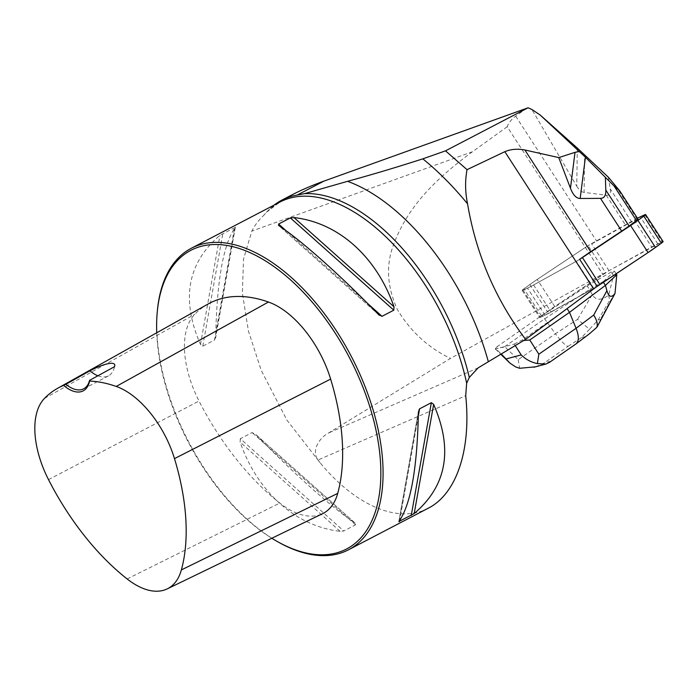 <?xml version="1.0" encoding="UTF-8"?>
<svg xmlns="http://www.w3.org/2000/svg" width="698" height="698" viewBox="0 0 698 698"><rect width="100%" height="100%" fill="white"/><g stroke="black" fill="none" stroke-linecap="round" stroke-linejoin="round"><path stroke-width="0.52" stroke-dasharray="3.49 2.62" d="M637.431 218.247A26.986 2.818 -32.9 0 0 634.203 219.983L591.503 243.646A10.793 1.126 -32.9 0 0 585.369 247.406L537.207 279.444A26.986 2.818 -32.9 0 0 529.826 284.557L523.962 288.806A4.319 0.454 -32.9 0 0 522.183 290.438A4.319 0.454 -32.9 0 0 523.055 290.194L527.487 288.134A26.986 2.818 -32.9 0 0 533.577 284.985L576.278 261.322A10.793 1.126 -32.9 0 0 579.663 259.324A10.793 1.126 147.1 0 1 576.278 261.322L533.577 284.985A26.986 2.818 147.1 0 1 527.487 288.134L523.055 290.194A4.319 0.454 147.1 0 1 522.183 290.438A4.319 0.454 147.1 0 1 523.962 288.806L529.826 284.557A26.986 2.818 147.1 0 1 537.207 279.444L585.369 247.406A10.793 1.126 147.1 0 1 588.1 245.652L605.611 272.682A44.262 4.624 147.1 0 1 602.592 274.078L450.454 358.414L328.592 432.961C319.51 437.69 310.994 450.568 318.061 459.982L465.714 395.714M603.421 282.262L603.098 281.765L596.101 287.009A10.793 1.126 147.1 0 0 597.165 286.363A10.793 1.126 147.1 0 1 593.789 288.353L551.088 312.023A26.986 2.818 147.1 0 1 544.99 315.173L540.557 317.232A4.319 0.454 147.1 0 1 539.694 317.468A4.319 0.454 147.1 0 1 541.465 315.845L547.328 311.596A26.986 2.818 147.1 0 1 554.709 306.474L602.88 274.445A10.793 1.126 147.1 0 1 609.005 270.684L651.705 247.013A26.986 2.818 147.1 0 1 657.795 243.872L662.236 241.805A4.319 0.454 147.1 0 1 663.1 241.569M638.042 219.181L631.673 221.999A26.986 2.818 -32.9 0 0 625.574 225.149L596.65 241.176A44.262 4.624 147.1 0 1 588.1 245.652M608.333 177.179L610.226 188.879C610.959 193.512 609.616 195.614 606.196 195.213L584.086 192.395L584.636 154.834M526.728 108.207L515.7 116.147C511.486 119.201 508.65 122.735 507.202 126.739L602.592 274.078M577.307 148.063L576.757 186.174L531.911 109.49M576.757 186.174C578.982 189.969 581.425 192.046 584.086 192.395M535.479 366.816L544.187 362.986L568.137 346.321C565.746 345.955 561.515 341.767 555.425 333.766L518.204 359.671L504.689 346.636C502.953 347.813 500.449 347.813 497.177 346.636L547.328 311.596A26.986 2.818 147.1 0 1 554.709 306.474L602.88 274.445A10.793 1.126 147.1 0 1 605.611 272.682M497.177 346.636L495.248 348.93L496.025 348.913L501.199 353.903M515.22 345.554L514.278 344.088L496.025 348.913M514.278 344.088L522.27 339.996L523.753 340.467M562.876 311.736L522.27 339.996M507.202 126.739L472.459 151.745C440.028 175.652 408.696 203.921 393.864 243.934C385.706 264.682 386.91 286.59 397.467 309.668C410.398 331.297 428.057 347.552 450.454 358.414M157.373 310.697A170.024 91.857 -117.5 0 0 176.079 414.664A170.024 91.857 -117.5 0 0 277.926 541.866M428.284 508.196C398.75 524.085 355.57 505.945 320.103 462.748L286.922 420.126L261.192 370.28L248.409 330.974L242.381 293.116L243.523 259.098L251.847 231.073C254.395 225.803 258.277 220.638 263.495 215.569A170.024 91.857 62.5 0 1 279.837 202.097L267.395 211.581M214.53 340.066L215.726 336.497C216.851 280.675 223.343 244.3 235.191 227.374L219.931 235.331C187.334 263.076 180.852 299.451 200.474 344.454L202.76 346.199L214.53 340.066L234.659 227.199L235.191 227.374L215.726 336.497M240.33 438.71L240.121 442.113C257.597 492.265 295.778 526.327 340.118 531.318L343.748 530.977L355.518 524.835L355.378 523.36C331.777 507.551 293.596 473.488 255.381 434.156L355.666 523.587L255.381 434.156L252.1 432.568L240.33 438.71L343.748 530.977M472.459 151.745L251.847 231.073M320.103 462.748L318.061 459.982M274.218 205.029A170.836 92.293 62.5 0 0 270.44 208.266L263.495 215.569M208.135 303.988A194.716 105.197 -117.5 0 0 194.733 314.318A81.369 43.957 -117.5 0 0 199.035 401.036A194.716 105.197 -117.5 0 0 279.811 503.057A81.369 43.957 -117.5 0 0 322.598 513.676M156.736 332.78A168.401 90.976 -117.5 0 0 175.765 415.144A168.401 90.976 -117.5 0 0 271.81 538.263M97.895 375.794A32.387 17.494 -117.5 0 0 108.426 375.89A32.387 17.494 -117.5 0 0 114.498 366.694M270.44 208.266L291.668 195.021M504.689 346.636L544.414 318.995L589.548 289.565L587.219 285.962L541.465 315.845A4.319 0.454 -32.9 0 0 539.694 317.468A4.319 0.454 -32.9 0 0 540.557 317.232L544.99 315.173A26.986 2.818 -32.9 0 0 551.088 312.023L593.789 288.353A10.793 1.126 -32.9 0 0 596.101 287.009L586.433 294.277M597.671 325.861L600.42 319.379L598.073 319.998L589.548 329.264L577.578 319.326L555.425 333.766L542.076 315.391M592.262 294.573L589.548 289.565L613.507 275.614L608.682 295.114C601.196 300.742 595.726 300.559 592.262 294.573L577.578 319.326M587.219 285.962L611.169 272.011L614.449 271.138L603.098 281.765M613.507 275.614L611.169 272.011M616.814 274.803L613.551 275.666M616.168 273.791L614.449 271.138M608.682 295.114C608.944 297.994 609.537 299.32 610.48 299.093L611.57 298.796L613.629 296.414M575.867 344.009L549.71 362.21M518.204 359.671L519.661 368.282M589.548 329.264L581.39 337.684L585.378 336.628L589.26 333.949M597.165 286.363L544.99 315.173L540.557 317.232L541.465 315.845L554.709 306.474L609.005 270.684L660.84 242.45M593.789 288.353L576.278 261.322L593.789 288.353M533.577 284.985L551.088 312.023L533.577 284.985M523.055 290.194L540.557 317.232L523.055 290.194M544.99 315.173L527.487 288.134L544.99 315.173M541.465 315.845L523.962 288.806L541.465 315.845M529.826 284.557L547.328 311.596L529.826 284.557M585.369 247.406L602.88 274.445L585.369 247.406M554.709 306.474L537.207 279.444L554.709 306.474M609.005 270.684L591.503 243.646M634.203 219.983L651.705 247.013M644.725 214.775L662.236 241.805M657.795 243.872L640.293 216.834M637.283 219.39L614.755 184.595M631.673 221.999L610.226 188.879M515.7 116.147L596.65 241.176M606.196 195.213L625.574 225.149M478.165 367.855L328.592 432.961M44.471 398.401L194.733 314.318M48.502 479.622L199.035 401.036M127.141 578.947L279.811 503.057M200.474 344.454L219.931 235.331M202.76 346.199L222.889 233.341M418.39 412.387L398.933 521.511M418.338 415.834L399.666 520.534M355.518 524.835L252.1 432.568M340.118 531.318L240.121 442.113M367.829 303.656L285.883 230.541M378.735 314.737L278.746 225.524M568.137 346.321L581.39 337.684M585.378 336.628L574.829 344.55M550.879 361.215L544.187 362.986M598.073 319.998L610.48 299.093M611.57 298.796L600.42 319.379M522.183 290.438L539.694 317.468L522.183 290.438M108.426 375.89L83.664 388.803M235.383 227.042L215.595 338.024M398.741 521.834L418.521 410.86M379.258 315.243L278.493 225.341M495.248 348.93L500.71 354.2"/><path stroke-width="1.05" d="M645.598 214.53L663.1 241.569A4.319 0.454 147.1 0 1 661.329 243.201L655.466 247.45A26.986 2.818 147.1 0 1 648.084 252.563L599.914 284.601A10.793 1.126 147.1 0 1 597.165 286.363L579.663 259.324A10.793 1.126 -32.9 0 0 582.411 257.562L630.573 225.524A26.986 2.818 -32.9 0 0 637.955 220.411L643.818 216.162A4.319 0.454 -32.9 0 0 645.598 214.53A4.319 0.454 -32.9 0 0 644.725 214.775L640.293 216.834A26.986 2.818 -32.9 0 0 637.431 218.247M605.367 177.309L585.395 157.216L580.178 198.468L600.498 198.372C604.215 198.319 605.986 195.553 605.812 190.074L605.367 177.309L613.961 185.816L636.489 220.603L629.064 225.986A26.986 2.818 -32.9 0 1 621.682 231.099L590.726 251.69A44.262 4.624 -32.9 0 0 579.663 259.324M274.218 205.029A170.836 92.293 62.5 0 1 281.809 200.16L291.668 195.021C301.135 190.092 311.884 185.459 323.924 181.122L528.063 107.797L531.911 109.49L540.121 114.978L577.307 148.063L608.333 177.179L619.702 190.859L613.961 185.816M636.489 220.603L638.042 219.181L619.702 190.859M580.178 198.468C576.321 198.441 573.084 195.047 570.475 188.268L575.012 152.33L558.758 157.6L570.475 188.268M528.063 107.797L445.516 150.847L467.041 169.666L504.837 151.684C510.788 149.18 517.462 148.613 524.87 149.974L558.758 157.6M660.84 242.45L662.236 241.805L661.329 243.201L648.084 252.563L597.165 286.363A44.262 4.624 -32.9 0 0 593.684 288.902L525.577 339.376L478.165 367.855L469.3 377.435A171.272 92.529 -117.5 0 0 304.52 193.651L347.552 181.323C371.196 174.884 396.29 167.398 422.822 158.847A227.077 122.674 62.5 0 1 467.555 203.86C476.036 254.002 495.379 299.18 525.577 339.376M540.121 114.978L585.395 157.216M575.012 152.33L578.965 151.632M271.81 538.263A168.401 90.976 -117.5 0 0 276.644 541.142L277.926 541.866A170.024 91.857 -117.5 0 0 348.555 549.771A170.024 91.857 -117.5 0 0 351.382 356.547A170.024 91.857 -117.5 0 0 191.322 248.261A170.024 91.857 -117.5 0 0 157.373 310.697L157.242 312.172A168.401 90.976 -117.5 0 0 156.736 332.78M348.555 549.771L428.284 508.196C456.64 493.8 471.342 449.634 465.714 395.714L466.665 383.202L469.3 377.435M431.355 402.685L433.65 404.43C453.264 449.433 446.781 485.808 414.193 513.554L398.933 521.511C410.782 504.584 417.264 468.21 418.39 412.387L419.428 408.923L431.355 402.685L411.227 515.552M399.666 520.534L399.457 521.685L398.933 521.511M278.746 225.524L278.607 224.049L290.377 217.916L293.998 217.567C338.338 222.557 376.527 256.628 393.995 306.78L393.794 310.182L382.024 316.316L378.735 314.737C340.519 275.405 302.339 241.334 278.746 225.524L278.493 225.341M379.258 315.243L378.735 314.737M467.041 169.666C464.973 180.703 465.147 192.098 467.555 203.86M445.516 150.847L422.822 158.847M281.809 200.16A170.836 92.293 62.5 0 1 297.217 195.056L304.52 193.651M65.882 384.31L63.64 385.401A34.001 18.375 -117.5 0 0 89.597 381.073L89.553 380.366L114.498 366.694C116.845 360.927 105.773 362.646 89.929 370.786L65.882 384.31A32.387 17.494 -117.5 0 0 83.664 388.803A32.387 17.494 -117.5 0 0 89.553 380.366M89.597 381.073A189.568 102.414 62.5 0 1 116.226 386.439A76.213 41.173 62.5 0 1 174.491 458.621A189.568 102.414 62.5 0 1 181.375 569.908A76.213 41.173 62.5 0 1 167.215 588.894A76.213 41.173 62.5 0 1 127.141 578.947A189.568 102.414 62.5 0 1 48.502 479.622A76.213 41.173 62.5 0 1 44.471 398.401A189.568 102.414 62.5 0 1 57.524 388.35A189.568 102.414 62.5 0 1 63.64 385.401M167.215 588.894L322.598 513.676A81.369 43.957 -117.5 0 0 337.71 493.399A194.716 105.197 -117.5 0 0 330.643 379.093A81.369 43.957 -117.5 0 0 268.442 302.033A194.716 105.197 -117.5 0 0 208.135 303.988L57.524 388.35M276.644 541.142A168.401 90.976 -117.5 0 0 380.846 471.473A168.401 90.976 -117.5 0 0 274.009 266.61A168.401 90.976 -117.5 0 0 157.242 312.172M89.929 370.786A32.387 17.494 -117.5 0 0 97.895 375.794M586.433 294.277L562.876 311.736M523.753 340.467L529.782 339.996L569.498 312.355L576.077 328.296L593.71 315.051L606.911 290.691C608.787 297.104 611.483 298.02 614.999 293.448L616.788 274.742L605.428 285.369L603.421 282.262M606.911 290.691L605.428 285.369L569.498 312.355L567.16 308.752M616.788 274.742L616.168 273.791M549.71 362.21L545.792 364.129L537.381 363.588C531.143 362.297 525.751 359.409 521.205 354.933L515.22 345.554M501.199 353.903L510.064 363.213L515.77 366.982L519.661 368.282L535.479 366.816M537.381 363.588L538.847 354.209L576.077 328.296C579.078 336 579.052 341.2 576.007 343.905L549.431 362.41M589.26 333.949L596.825 327.336L597.671 325.861M593.71 315.051C596.869 320.155 597.907 324.247 596.825 327.336M597.68 325.853L614.999 293.448M661.329 243.201L643.818 216.162M637.955 220.411L655.466 247.45M582.411 257.562L599.914 284.601M648.084 252.563L630.573 225.524M605.812 190.074L629.064 225.986M621.682 231.099L600.498 198.372M524.87 149.974L590.726 251.69M504.837 151.684L593.684 288.902M488.303 361.581A182.405 98.54 -117.5 0 0 347.552 181.323M191.322 248.261L279.837 202.097A170.024 91.857 62.5 0 1 466.665 383.202M116.226 386.439L268.442 302.033M181.375 569.908L337.71 493.399M174.491 458.621L330.643 379.093M419.585 408.827L418.338 415.834M433.65 404.43L414.193 513.554M393.995 306.78L293.998 217.567M393.794 310.182L290.377 217.916M382.024 316.316L367.829 303.656M285.883 230.541L278.607 224.049M323.924 181.122L297.217 195.056M506.347 358.868L521.205 354.933M529.782 339.996L538.847 354.209M545.784 364.094L533.918 367.235M500.71 354.2L509.627 362.803M589.452 333.801L576.007 343.905"/></g></svg>
